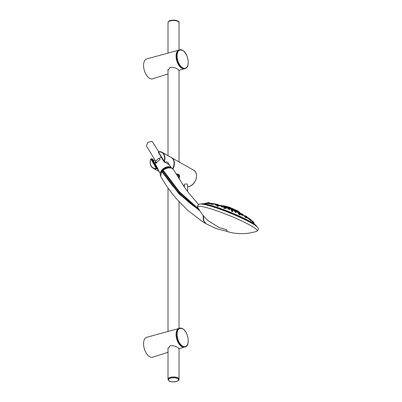 <?xml version="1.0" encoding="UTF-8"?>
<svg xmlns="http://www.w3.org/2000/svg" width="402" height="402" viewBox="0 0 402 402"><rect width="100%" height="100%" fill="white"/><g stroke="black" fill="none" stroke-linecap="round" stroke-linejoin="round"><path stroke-width="0.6" d="M168.036 379.292A5.487 2.251 0 0 1 168.036 379.252A5.487 2.251 0 0 1 171.835 377.111A5.487 2.251 0 0 1 177.97 377.935A5.487 2.251 0 0 1 179.011 379.252A5.487 2.251 0 0 1 179.011 379.292M168.051 379.523A5.512 2.261 0 0 1 168.011 379.252A5.512 2.261 0 0 1 171.825 377.101A5.512 2.261 0 0 1 177.991 377.93A5.512 2.261 0 0 1 179.036 379.252A5.512 2.261 0 0 1 179.001 379.523M179.036 49.994L179.036 22.748A5.512 2.261 180 0 0 177.991 21.427A5.512 2.261 180 0 0 171.825 20.597A5.512 2.261 180 0 0 168.011 22.748L168.011 53.099M168.011 73.933L152.665 78.822A10.382 5.548 73.5 0 1 149.66 78.355A10.382 5.548 73.5 0 1 143.76 67.863A10.382 5.548 73.5 0 1 146.77 58.913L178.548 50.21M168.011 71.094L167.9 70.38L170.232 67.35C173.136 67.154 175.754 67.832 178.081 69.38L179.036 70.38M182.88 68.672A9.688 5.176 -106.5 0 1 181.769 68.214A9.688 5.176 -106.5 0 1 176.558 59.923A9.688 5.176 -106.5 0 1 177.634 50.974M185.201 68.546C190.518 67.456 188.247 53.049 182.558 50.28L179.121 49.969A9.769 5.221 73.5 0 0 176.357 58.426A9.769 5.221 73.5 0 0 181.9 68.25A9.769 5.221 73.5 0 0 184.674 68.707L185.201 68.546A9.769 5.221 73.5 0 1 182.428 68.094A9.769 5.221 73.5 0 1 176.885 58.27A9.769 5.221 73.5 0 1 179.654 49.813A9.769 5.221 73.5 0 1 182.428 50.265M168.011 352.298L152.665 357.187A10.382 5.548 73.5 0 1 149.66 356.72A10.382 5.548 73.5 0 1 143.76 346.228A10.382 5.548 73.5 0 1 146.77 337.278L178.548 328.58M168.011 349.459L167.9 348.745L170.232 345.715C173.136 345.519 175.754 346.197 178.081 347.745L179.036 348.745M182.88 347.042A9.688 5.176 -106.5 0 1 181.769 346.579A9.688 5.176 -106.5 0 1 176.558 338.293A9.688 5.176 -106.5 0 1 177.634 329.338M185.201 346.916C190.518 345.82 188.247 331.414 182.558 328.645L179.121 328.333A9.769 5.221 73.5 0 0 176.357 336.791A9.769 5.221 73.5 0 0 181.9 346.614A9.769 5.221 73.5 0 0 184.674 347.072L185.201 346.916A9.769 5.221 73.5 0 1 182.428 346.459A9.769 5.221 73.5 0 1 176.885 336.635A9.769 5.221 73.5 0 1 179.654 328.178A9.769 5.221 73.5 0 1 182.428 328.635M179.513 176.312L179.528 175.473M172.739 168.79A8.834 6.532 -60.4 0 0 174.207 163.463A8.834 6.532 -60.4 0 0 173.584 160.363M179.036 178.011L179.639 176.171M171.363 157.574A9.1 6.728 119.6 0 1 171.538 157.669A9.1 6.728 119.6 0 1 172.89 168.915M171.538 157.669L193.648 170.202A9.1 6.728 119.6 0 1 196.141 178.719A9.1 6.728 119.6 0 1 189.156 186.422A9.1 6.728 119.6 0 1 187.598 186.699L189.231 186.433C196.015 184.845 199.327 172.925 193.648 170.202M176.011 173.875L179.639 176.317L179.036 178.267M187.598 191.558L187.598 184.629A1.608 0.658 180 0 0 187.292 184.242A1.608 0.658 180 0 0 185.498 184A1.608 0.658 180 0 0 184.382 184.629L184.382 187.131M177.016 160.775L179.166 161.996L176.463 160.458L179.031 161.921L179.036 70.028M176.046 173.935L178.307 174.161L179.036 177.664M179.036 177.815L179.518 176.111L179.031 174.518M177.483 174.066L176.106 174.046M179.036 177.468L178.036 174.287M178.141 174.347L179.036 176.875M172.579 168.664A9.1 6.728 -60.4 0 0 173.091 159.348A9.1 6.728 -60.4 0 0 171.192 157.473L162.056 152.293A9.1 6.728 119.6 0 1 163.956 154.167A9.1 6.728 119.6 0 1 164.458 161.132L164.634 161.916L164.237 162.041L164.634 161.916L164.237 162.041L158.343 152.288L164.197 161.961A199.126 38.341 -130.1 0 1 158.343 152.288L158.609 151.951L158.388 152.373M155.328 160.639L153.036 159.941M151.489 158.77L151.237 158.926L151.489 158.77A199.161 63.973 43.2 0 0 157.338 168.448L157.262 168.885L156.403 168.755A9.1 6.728 119.6 0 1 153.082 168.126A9.1 6.728 119.6 0 1 151.182 166.252A9.1 6.728 -60.4 0 1 150.68 159.292L150.931 159.122L156.277 168.423A8.844 6.538 119.6 0 1 151.177 165.946A8.844 6.538 119.6 0 1 150.715 159.227L151.489 158.77L151.237 158.926L152.579 159.117L152.725 159.473M158.604 170.463L157.262 168.885L157.458 168.453L156.489 168.312L156.403 168.755L156.489 168.312L150.931 159.122M152.569 159.147L157.875 168.714L152.579 159.117L151.529 158.72A0.266 0.266 0 0 0 151.303 158.74L150.73 159.097A0.266 0.266 0 0 0 150.624 159.237C149.549 163.328 150.368 166.287 153.082 168.126L159.207 171.604M157.8 168.614L157.604 169.046L157.8 168.614L151.609 158.785M158.453 152.001L158.735 151.67A9.1 6.728 119.6 0 1 162.056 152.293L158.549 151.82A8.844 6.538 119.6 0 1 164.111 161.016L158.453 152.001L158.669 151.654A0.266 0.266 0 0 0 158.458 151.805L158.338 152.117A0.266 0.266 0 0 0 158.358 152.338L164.212 162.011A0.266 0.266 0 0 0 164.272 162.081L164.554 162.297A0.266 0.266 0 0 0 164.845 162.323C166.549 161.589 167.639 161.81 168.126 162.991L168.423 163.493M158.087 169.493L157.885 168.86A0.266 0.266 0 0 0 157.86 168.669L152.584 159.117M169.353 164.855L164.634 161.916M157.604 169.046L157.875 168.714L157.604 169.046M164.915 162.132L164.664 162.292M257.582 227.381L256.642 226.246A30.502 3.598 22.1 0 0 250.687 222.075A30.502 3.598 -157.9 0 0 222.839 209.628A30.502 3.598 -157.9 0 0 201.407 203.869L199.945 204.03A31.833 3.759 -157.9 0 1 222.306 210.04A31.833 3.759 -157.9 0 1 251.366 223.025A31.833 3.759 22.1 0 1 257.582 227.381C258.858 228.602 258.571 229.904 256.732 231.296A32.09 3.789 22.1 0 0 250.572 225.497A32.09 3.789 -157.9 0 0 216.216 210.603A32.09 3.789 -157.9 0 0 197.829 207.432C197.04 206.005 197.744 204.874 199.945 204.03M174.106 170.453L172.232 168.508C169.674 167.267 166.644 167.835 163.142 170.212L179.357 191.714L198.683 208.96L179.342 191.769L163.091 170.247L162.77 170.076L161.966 170.744A0.804 0.347 -136 0 0 161.911 170.78L161.745 170.971A0.804 0.513 -140.3 0 1 161.835 170.89M172.232 168.508A0.804 0.593 -60.4 0 0 172.051 168.317L174.096 170.443L184.237 186.92L187.895 191.955L198.528 204.477M162.046 170.664L162.106 171.001L162.046 170.664L162.106 171.001L163.142 170.212L162.75 170.106M199.276 209.713C194.181 206.764 188.553 202.317 182.387 196.372C174.699 188.905 167.941 180.448 162.106 171.001L161.715 171.453L160.669 176.388C165.292 184.438 170.554 191.925 176.458 198.854L187.618 210.216L201.703 221.075L205.819 223.602L203.402 220.376L203.11 215.371M197.829 207.432A49.587 49.587 0 0 0 208.201 220.753L218.874 227.386L226.562 229.748L227.185 231.361L218.125 229.155L215.085 228.1L206.166 223.798L203.754 220.648L203.412 215.738M168.177 167.689L162.905 169.805L161.569 171.187M164.564 168.785L167.815 167.719M162.8 169.885L165.574 167.875M170.182 167.684A5.623 3.497 148.8 0 0 170.167 167.679A5.623 3.497 148.8 0 0 167.704 167.267A5.623 3.497 148.8 0 0 161.986 170.624M167.689 167.267A5.568 3.462 -31.2 0 1 170.101 167.674M166.83 167.413L162.946 169.951M171.553 168.071A6.291 3.914 148.8 0 0 171.533 168.041A6.291 3.914 148.8 0 0 170.639 167.232A6.291 3.914 -31.2 0 0 164.383 167.951A6.291 3.914 -31.2 0 0 160.478 173.091M155.237 163.941A5.663 3.523 148.8 0 1 155.629 161.669L156.72 160.102L158.609 158.438L159.122 158.368L160.142 159.684A5.754 3.578 -31.2 0 0 156.363 163.257L155.735 161.212L155.217 163.9M158.654 151.654L152.212 141.409L147.861 142.258L146.373 145.836L155.705 161.262M239.703 212.723L238.014 211.593L228.954 207.578L222.572 206.005L223.296 205.683L229.306 207.166L237.833 210.944L239.667 212.311L239.959 213.05M222.542 206L223.195 206.171A14.723 1.739 22.1 0 1 225.371 206.874L225.668 207.136L225.311 207.02A14.723 1.739 -157.9 0 0 223.135 206.316L222.602 206.171M226.165 207.095L228.246 207.94L225.728 206.985M228.256 207.894L228.778 208.08M230.879 208.874L231.698 209.196M233.768 210.065L235.843 210.99M238.497 212.271L239.245 212.653A14.723 1.739 22.1 0 1 240.084 213.085A14.723 1.739 22.1 0 1 241.034 213.603L241.004 213.678M237.155 212.105L238.507 212.99L238.672 212.573L237.396 211.628L238.672 212.573A15.794 1.864 22.1 0 1 240.718 213.613L240.054 213.251A14.723 1.739 -157.9 0 0 239.185 212.804L238.682 212.547M236.873 211.658L233.421 210.085M243.511 215.221A15.794 1.864 22.1 0 1 244.386 215.834M218.276 205.05A15.794 1.864 22.1 0 1 220.271 205.502M222.939 206.256L222.492 206.125A15.794 1.864 22.1 0 1 222.864 206.251M223.487 206.452A15.794 1.864 22.1 0 1 225.788 207.226M227.572 207.869A15.794 1.864 22.1 0 1 231.502 209.392M233.14 210.07A15.794 1.864 22.1 0 1 236.853 211.708M229.929 208.663L231.909 209.447M227.437 207.733L230.843 208.904M233.688 210.201L233.16 209.995M239.064 212.557L240.16 213.07M231.673 209.251L233.738 210.075M212.944 203.553L212.09 203.507M215.482 204.176L212.965 203.713M244.481 216.412L246.25 218.01L246.431 217.557L244.637 216.03M256.541 226.135A29.979 3.538 22.1 0 0 256.416 225.934A29.979 3.538 22.1 0 0 247.421 220.03A29.979 3.538 -157.9 0 0 201.789 203.804A29.979 3.538 -157.9 0 0 201.558 203.859M240.632 213.698A15.954 1.884 22.1 0 0 240.471 213.613A15.954 1.884 -157.9 0 0 238.632 212.683M236.808 211.819A15.954 1.884 -157.9 0 0 236.044 211.472M234.954 210.985A15.954 1.884 -157.9 0 0 233.095 210.186M231.457 209.502A15.954 1.884 -157.9 0 0 229.743 208.819M228.733 208.432A15.954 1.884 -157.9 0 0 227.527 207.98M225.743 207.337A15.954 1.884 -157.9 0 0 223.658 206.628M242.351 215.392L242.527 214.959L243.416 215.462L243.587 215.035L241.778 213.763L243.386 214.849L241.778 213.763L241.311 214.14M238.748 213.618C238.16 213.593 238.416 213.99 239.517 214.804L239.974 214.809L240.155 214.372L239.708 214.336C238.592 213.557 238.326 213.186 238.904 213.236M231.291 210.738L232.014 211.542L232.904 211.487L233.075 211.06L232.205 211.075L231.462 210.321L231.291 210.738M225.492 207.703C226.07 208.13 225.728 208.246 224.457 208.045L224.035 207.663L223.859 208.095L224.271 208.517L225.768 208.447L225.929 208.035L225.507 207.578C225.964 207.98 225.638 208.11 224.507 207.97C224.045 207.522 224.376 207.392 225.502 207.578L224.215 207.538M219.125 205.502C220.391 205.708 217.582 205.809 217.221 205.548L216.99 205.392L216.809 205.839L217.035 206.015C217.361 206.261 220.261 206.095 218.969 205.884M213.774 203.839L211.1 203.769L210.914 204.231L213.673 204.367M206.814 203.492L209.97 203.673M210.889 203.774L209.985 203.673L210.161 203.291L206.965 203.035L208.633 203.025A1.015 0.683 119.5 0 1 209.472 202.804L210.05 203.146L207.09 202.97M218.11 205.09L220.231 205.608M218.291 204.703L215.909 204.105L218.291 204.703L215.703 204.141L215.598 204.593M222.306 205.854L220.301 205.422L220.135 205.844L221.587 206.241M225.929 207.874L226.08 207.934C227.316 208.251 227.617 208.241 226.979 207.904M232.773 210.492L233.15 210.055L232.356 209.437C233.185 209.879 233.195 210 232.386 209.799C231.567 209.326 231.557 209.206 232.356 209.437L231.522 209.347L231.361 209.749M232.15 209.924C231.22 209.648 231.23 209.779 232.18 210.316M242.275 214.648C242.713 215.231 242.255 215.01 240.898 213.975L240.642 213.683L240.481 214.08L240.733 214.387C242.069 215.467 242.527 215.688 242.11 215.055M236.22 212.432L236.366 211.894C236.135 212.201 235.607 211.97 234.783 211.206L234.617 211.618C235.421 212.427 235.949 212.653 236.2 212.306M228.18 208.573L228.251 208.482C229.316 208.553 229.859 208.769 229.889 209.13L229.688 209.583L228.014 208.99L228.351 208.472L229.793 209.035L228.351 208.472M221.678 206.628C221.17 206.874 221.683 207.05 223.205 207.156L223.371 206.744C221.864 206.598 221.356 206.422 221.844 206.216M216.12 204.894C214.964 204.909 215.387 205.03 217.392 205.261M215.547 204.517L212.161 203.407L211.045 203.387L211.06 203.869M246.391 217.442L244.763 215.954M251.104 220.18L250.933 220.758L248.717 218.819L249.089 218.407L251.104 220.18L248.949 218.472M246.441 217.472L247.416 218.11L247.597 217.673L247.004 217.035C247.984 217.899 247.682 217.723 246.089 216.517L246.999 217.035L246.089 216.517M245.677 216.824L245.285 216.437L245.818 216.864M241.738 214.301L241.421 214.015L241.738 214.301M242.28 214.542L242.265 214.527C242.672 215.115 242.265 214.914 241.034 213.924C240.592 213.377 240.994 213.573 242.245 214.512L240.642 213.683M236.316 211.759C236.115 212.09 235.652 211.889 234.924 211.15C235.105 210.869 235.567 211.07 236.316 211.759L236.366 211.799C235.195 210.97 234.662 210.733 234.758 211.09M229.793 209.035L228.215 208.532M222.532 206.377L222.889 206.367L222.532 206.377M223.311 206.608C221.909 206.517 221.457 206.362 221.964 206.146C223.346 206.291 223.793 206.442 223.311 206.608L223.205 207.156M217.502 204.724C215.643 204.507 215.271 204.397 216.387 204.402C218.226 204.668 218.598 204.774 217.502 204.724L217.557 204.849C215.567 204.573 215.145 204.452 216.286 204.482M216.361 204.397L218.191 204.884L217.557 204.849L217.417 205.201M210.452 203.357L211.03 203.422M209.703 203.266C211.954 203.538 212.08 203.523 210.075 203.226M211.015 203.467L210.145 203.337M215.412 204.03L213.99 203.708L215.477 204.045L215.361 204.558M221.261 205.538L221.703 205.608L221.261 205.538M232.306 209.542C233.271 210.035 233.286 210.151 232.356 209.884C231.401 209.372 231.386 209.256 232.306 209.542L232.306 209.542M226.306 207.422C225.798 207.105 226.075 207.095 227.15 207.402C227.673 207.688 227.391 207.693 226.306 207.422L225.783 207.231L225.617 207.643M227.135 207.522L227.135 207.522C227.768 207.844 227.472 207.834 226.256 207.502L226.08 207.934M239.456 213.794L239.26 213.502L239.456 213.794M239.718 214.246C238.748 213.517 238.502 213.15 238.994 213.145C239.994 213.839 240.235 214.206 239.718 214.246L239.517 214.804M240.115 214.181L238.989 213.14L238.471 213.16L238.306 213.562M232.235 210.99C231.477 210.392 231.517 210.145 232.356 210.261C233.135 210.819 233.095 211.06 232.235 210.99L232.014 211.542M233.029 210.849L232.356 210.256L231.462 210.321M224.899 207.789L225.165 207.688L224.899 207.789M217.995 205.402L218.477 205.377L217.995 205.402M217.291 205.477C216.175 205.256 218.799 205.085 219.095 205.367C220.261 205.548 217.522 205.688 217.291 205.477L217.035 206.015M219.095 205.367L217.115 205.316M204.819 203.744L205.1 203.201L206.904 203.186L205.005 203.276M206.864 203.281L205.105 203.206L204.919 203.487M247.004 217.155L245.883 216.784M250.858 220.336L251.039 219.889L249.426 218.552M250.109 219.07L249.396 218.532M249.054 218.281L248.521 218.065L248.974 218.361M251.039 219.889L250.215 219.276M251.35 220.432L251.004 220.783M248.547 218.03L247.305 217.226L248.547 218.03M248.501 218.115L247.521 217.477M246.421 216.482L245.788 216.075M246.471 216.512L247.32 217.186L246.542 216.688M247.25 217.145L247.15 217.613M245.501 216.025L244.858 215.643L244.702 216.03M253.732 222.864L253.898 222.281L251.416 220.316M168.036 379.337C168.493 380.669 169.287 381.382 170.418 381.478L173.508 381.9C177.498 381.392 179.332 380.538 179.011 379.337A5.487 2.251 180 0 0 177.97 378.016A5.487 2.251 0 0 0 170.307 377.513A5.487 2.251 180 0 0 168.036 379.337L168.036 379.252M168.071 22.411A5.487 2.251 180 0 1 170.307 20.844A5.487 2.251 0 0 1 177.97 21.346A5.487 2.251 0 0 1 178.975 22.411M170.569 20.507A5.045 2.07 0 0 1 178.377 21.613M170.569 378.141A5.045 2.07 0 0 1 177.614 378.604A5.045 2.07 180 0 1 176.478 381.493A5.045 2.07 180 0 1 169.433 381.026A5.045 2.07 180 0 1 170.569 378.141M182.644 50.436A9.517 5.085 73.5 0 0 177.071 55.953A9.517 5.085 73.5 0 0 182.644 67.792A9.517 5.085 73.5 0 0 188.216 62.275A9.517 5.085 73.5 0 0 182.644 50.436M182.644 328.801A9.517 5.085 73.5 0 0 177.071 334.323A9.517 5.085 73.5 0 0 182.644 346.162A9.517 5.085 73.5 0 0 188.216 340.64A9.517 5.085 73.5 0 0 182.644 328.801M172.051 168.317C168.765 167.483 166.649 167.508 165.709 168.393L162.328 170.413L179.362 192.498L198.864 209.271M199.337 210.055L179.161 193.478L161.936 171.177A0.804 0.347 -136 0 1 161.911 170.78L162.318 170.433M160.669 176.383C159.539 172.684 160.88 172.684 161.745 170.971A0.804 0.513 -140.3 0 0 161.715 171.453L179.237 194.106L199.824 210.829M161.493 157.584A5.663 3.523 148.8 0 0 159.122 158.368M238.547 212.296L239.225 212.522M241.019 213.583L241.461 213.769L241.019 213.578M241.105 213.638L241.426 213.854M226.331 207.02L228.155 207.814M228.959 207.97L230.783 208.764M231.859 209.14L233.683 209.934M219.673 205.196L220.321 205.397M246.22 217.412L246.034 217.979M243.386 214.849L243.22 215.387M241.662 213.839L243.587 215.035M216.371 204.397L215.643 204.477L215.467 204.914M220.381 205.965L220.633 205.457M232.225 210.211L232.386 209.799M237.311 211.718L236.904 211.578L236.743 211.975M238.084 212.889L238.27 212.356M215.723 204.402L215.909 204.105M224.271 208.517L224.507 207.97M211.015 204.286L211.291 203.754M206.995 203.035L206.809 203.502M168.011 69.616L168.011 155.669M168.011 187.935L168.011 331.464M168.011 347.981L168.011 379.252M179.036 175.759L179.036 178.98M179.036 201.754L179.036 328.359M179.036 348.393L179.036 379.252M168.036 22.663C168.498 21.321 169.312 20.597 170.468 20.507C176.649 19.296 179.649 21.708 179.011 22.663M184.056 68.812L179.036 70.415M184.056 347.182L179.036 348.78M184.382 185.875L182.97 185.076M179.166 161.996L179.518 162.403M179.036 177.885L179.518 175.443M176.126 174.076L178.071 174.352L179.091 176.307M225.844 231.105A49.587 49.587 0 0 0 256.732 231.296M167.795 162.574L171.533 168.041M158.609 158.438L161.413 157.443M157.865 169.076L160.303 173.664M223.004 206.11L225.416 206.869M238.486 212.266L240.084 213.085M238.2 212.346L239.23 212.522M228.793 208.045L230.828 209.01M231.688 209.211L233.708 210.216M201.789 203.804L206.789 203.477L206.965 203.035L210.161 203.291M244.753 215.949L244.275 216.356M243.486 215.291L244.496 215.899M256.416 225.934L251.109 220.527M247.521 217.854L248.667 218.663M206.593 203.171L208.191 202.533L209.472 202.804M242.265 214.527L242.527 214.959M229.723 209.537L229.889 209.13M221.391 206.713L221.934 206.141L223.648 206.688M218.035 205.276L218.191 204.884M210.171 203.236L211.06 203.367M220.301 205.422L222.286 205.718L222.401 206.342M215.703 204.141L218.241 204.558L218.251 205.115M225.783 207.231L227.15 207.402L227.612 207.769L227.452 208.166M219.105 205.367L219.206 206.035M213.944 204.02L213.784 204.412M213.779 203.839L211.1 203.769M245.205 216.477L245.361 216.09M248.366 218.452L248.521 218.065M244.858 215.643L245.14 215.668M253.898 222.286L253.742 222.879"/></g></svg>
